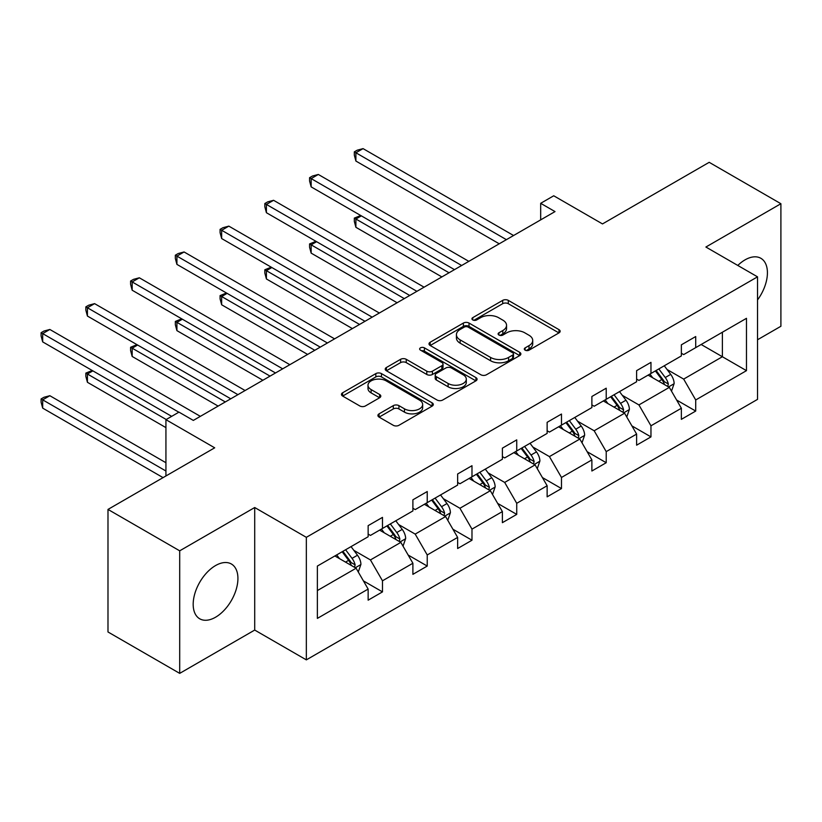 <?xml version="1.0" encoding="UTF-8"?>
<svg xmlns="http://www.w3.org/2000/svg" width="822" height="822" viewBox="0 0 822 822"><rect width="100%" height="100%" fill="white"/><g stroke="black" fill="none" stroke-linecap="round" stroke-linejoin="round"><path stroke-width="1.23" d="M525.124 350.162A2.785 1.613 0 0 0 529.07 350.162L558.981 332.889A3.987 2.302 0 0 0 560.152 331.266A3.987 2.302 0 0 0 558.981 329.643L508.304 300.379A3.987 2.302 0 0 0 502.674 300.379L472.763 317.652A2.785 1.613 0 0 0 471.941 318.792A2.785 1.613 0 0 0 472.763 319.933A2.785 1.613 0 0 0 476.698 319.933L480.572 317.693A12.741 7.357 0 0 1 498.594 317.693L502.817 320.128A12.741 7.357 0 0 1 506.547 325.337A12.741 7.357 0 0 1 502.817 330.536L498.944 332.766A2.785 1.613 0 0 0 498.122 333.907A2.785 1.613 0 0 0 498.944 335.047A2.785 1.613 0 0 0 502.879 335.047L506.753 332.807A12.741 7.357 0 0 1 524.775 332.807L528.998 335.253A12.741 7.357 0 0 1 532.728 340.452A12.741 7.357 0 0 1 528.998 345.651L525.124 347.891A2.785 1.613 0 0 0 524.313 349.021A2.785 1.613 0 0 0 525.124 350.162L525.124 347.891M215.549 617.23A31.637 18.269 120 0 0 236.222 589.353A31.637 18.269 120 0 0 231.372 563.995A31.637 18.269 120 0 0 215.549 565.567A31.637 18.269 120 0 0 194.886 593.443A31.637 18.269 120 0 0 199.736 618.802A31.637 18.269 120 0 0 215.549 617.23M757.524 299.938A31.637 18.269 120 0 0 760.864 258.293A31.637 18.269 120 0 0 745.051 259.865A31.637 18.269 120 0 0 737.796 265.444M757.524 339.763L780.9 326.272L780.9 203.722L709.191 162.324L602.485 223.923L553.73 195.78L540.681 203.311L540.681 219.875M179.699 673.372L254.707 630.063L254.707 507.523L179.699 550.822L179.699 673.372L107.99 631.974L107.99 509.424L214.696 447.815L165.931 419.672L165.931 475.969M179.699 550.822L107.99 509.424M379.076 413.846A3.987 2.302 0 0 0 377.904 415.47A3.987 2.302 0 0 0 379.076 417.093L393.296 425.303A3.987 2.302 0 0 0 398.927 425.303L432.146 406.119A3.987 2.302 0 0 0 433.307 404.496A3.987 2.302 0 0 0 432.146 402.872L381.47 373.609A3.987 2.302 0 0 0 375.839 373.609L342.61 392.793A3.987 2.302 0 0 0 341.449 394.416A3.987 2.302 0 0 0 342.61 396.04L359.789 405.955A3.987 2.302 0 0 0 365.42 405.955L379.641 397.745A3.987 2.302 0 0 0 380.802 396.122A3.987 2.302 0 0 0 379.641 394.498L371.123 389.577A10.655 6.144 0 0 1 367.999 385.23A10.655 6.144 0 0 1 374.575 379.548A10.655 6.144 0 0 1 386.186 380.884L419.549 400.15A10.655 6.144 0 0 1 422.662 404.496A10.655 6.144 0 0 1 416.086 410.178A10.655 6.144 0 0 1 404.486 408.842L398.927 405.636A3.987 2.302 0 0 0 393.296 405.636L379.076 413.846L379.076 417.093M165.931 419.672L178.98 412.13L193.324 420.412L555.014 211.593L540.681 203.311M254.707 507.523L306.339 537.331L757.524 276.839L757.524 399.379L306.339 659.871L306.339 537.331M780.9 203.722L705.893 247.032L757.524 276.839M480.849 374.75A3.987 2.302 0 0 0 486.48 374.75L519.71 355.566A3.987 2.302 0 0 0 520.871 353.943A3.987 2.302 0 0 0 519.71 352.319L469.023 323.056A3.987 2.302 0 0 0 463.392 323.056L430.173 342.24A3.987 2.302 0 0 0 429.012 343.863A3.987 2.302 0 0 0 430.173 345.487L480.849 374.75M421.573 350.768A2.785 1.613 0 0 1 424.399 351.158L424.399 347.85L475.928 377.596A3.987 2.302 0 0 1 477.089 379.219A3.987 2.302 0 0 1 475.928 380.843L442.698 400.026A3.987 2.302 0 0 1 437.068 400.026L386.391 370.763L386.391 367.516A3.987 2.302 0 0 0 385.23 369.14A3.987 2.302 0 0 0 386.391 370.763M386.391 367.516L400.612 359.306A3.987 2.302 0 0 1 406.243 359.306L426.793 371.174A3.987 2.302 0 0 0 432.423 371.174L441.856 365.728A3.987 2.302 0 0 0 443.027 364.105A3.987 2.302 0 0 0 441.856 362.481L420.463 350.121A2.785 1.613 0 0 1 419.641 348.98A2.785 1.613 0 0 1 421.367 347.5A2.785 1.613 0 0 1 424.399 347.85M317.374 566.06L368.143 536.745L368.143 525.648L382.487 517.377L382.487 528.464L412.891 510.914L412.891 499.817L427.235 491.535L427.235 502.632L457.638 485.083L457.638 473.986L471.982 465.704L471.982 476.801L502.386 459.251L502.386 448.154L516.73 439.873L516.73 450.97L547.133 433.41L547.133 422.323L561.477 414.041L561.477 425.138L591.881 407.578L591.881 396.481L606.215 388.2L606.215 399.297L636.618 381.747L636.618 370.65L650.962 362.368L650.962 373.465L681.366 355.916L681.366 344.819L695.71 336.537L695.71 347.634L746.479 318.32L746.479 370.65L695.71 399.965L695.71 411.062L681.366 419.343L681.366 408.246L650.962 425.796L650.962 436.893L636.618 445.175L636.618 434.078L606.215 451.627L606.215 462.724L591.881 471.006L591.881 459.909L561.477 477.469L561.477 488.556L547.133 496.837L547.133 485.74L516.73 503.3L516.73 514.397L502.386 522.669L502.386 511.582L471.982 529.132L471.982 540.229L457.638 548.51L457.638 537.413L427.235 554.963L427.235 566.06L412.891 574.342L412.891 563.245L382.487 580.805L382.487 591.891L368.143 600.173L368.143 589.076L317.374 618.391L317.374 566.06M379.62 530.128L400.848 542.376L370.445 559.936L353.84 550.35M370.445 559.936L382.487 580.805M400.848 542.376L412.891 563.245M368.143 534.095L370.445 535.42L382.487 528.464M424.368 504.287L445.596 516.545L415.192 534.105L398.588 524.518M415.192 534.105L427.235 554.963M445.596 516.545L457.638 537.413M412.891 508.263L415.192 509.589L427.235 502.632M469.115 478.455L490.333 490.713L459.93 508.263L443.335 498.677M459.93 508.263L471.982 529.132M490.333 490.713L502.386 511.582M457.638 482.432L459.93 483.757L471.982 476.801M513.863 452.624L535.081 464.882L504.677 482.432L488.073 472.845M504.677 482.432L516.73 503.3M535.081 464.882L547.133 485.74M502.386 456.6L504.677 457.926L516.73 450.97M558.6 426.793L579.829 439.04L549.425 456.6L532.82 447.014M549.425 456.6L561.477 477.469M579.829 439.04L591.881 459.909M547.133 430.769L549.425 432.084L561.477 425.138M603.348 400.951L624.576 413.209L594.172 430.769L577.568 421.183M594.172 430.769L606.215 451.627M624.576 413.209L636.618 434.078M591.881 404.927L594.172 406.253L606.215 399.297M648.096 375.12L669.324 387.378L638.92 404.927L622.316 395.341M638.92 404.927L650.962 425.796M669.324 387.378L681.366 408.246M636.618 379.096L638.92 380.422L650.962 373.465M701.156 344.49L722.384 356.738L683.668 379.096L667.063 369.51M683.668 379.096L695.71 399.965M746.479 370.65L722.384 356.738L722.384 332.232L746.479 318.32M254.707 630.063L306.339 659.871M681.366 353.265L683.668 354.59L695.71 347.634M317.374 590.566L356.101 568.218L334.873 555.96M356.101 568.218L368.143 589.076M676.64 400.047L695.71 411.062M631.892 425.878L650.962 436.893M587.144 451.71L606.215 462.724M542.397 477.551L561.477 488.556M497.649 503.383L516.73 514.397M452.901 529.214L471.982 540.229M408.164 555.045L427.235 566.06M363.416 580.887L382.487 591.891M526.244 350.552L528.998 348.97A12.741 7.357 0 0 0 532.728 343.76L532.728 340.452M506.547 325.337L506.547 328.646A12.741 7.357 0 0 1 502.817 333.845L500.053 335.438M558.929 332.92L508.304 303.698A3.987 2.302 0 0 0 502.674 303.698L473.873 320.323M519.648 355.597L469.023 326.375A3.987 2.302 0 0 0 463.392 326.375L430.225 345.517M512.671 355.083A2.785 1.613 0 0 0 513.483 353.943A2.785 1.613 0 0 0 512.671 352.802L468.18 327.125A2.785 1.613 0 0 0 464.245 327.125L460.156 329.478A12.741 7.357 0 0 0 456.426 334.677A12.741 7.357 0 0 0 460.156 339.887L490.57 357.436A12.741 7.357 0 0 0 508.582 357.436L512.671 355.083L512.671 358.392A2.785 1.613 0 0 0 513.483 357.251L513.483 353.943M456.426 334.677L456.426 337.996A12.741 7.357 0 0 0 460.156 343.195L460.156 339.887M512.671 358.392L508.582 360.745A12.741 7.357 0 0 1 490.57 360.745L460.156 343.195M386.443 370.794L400.612 362.615L400.612 359.306M443.027 364.105L443.027 367.413A3.987 2.302 0 0 1 441.856 369.037L432.423 374.483A3.987 2.302 0 0 1 426.793 374.483L406.243 362.615A3.987 2.302 0 0 0 400.612 362.615M424.399 351.158L475.876 380.874M448.124 383.484A10.655 6.144 0 0 0 459.734 384.819A10.655 6.144 0 0 0 466.3 379.137A10.655 6.144 0 0 0 463.187 374.791L451.432 367.999A3.987 2.302 0 0 0 445.801 367.999L436.369 373.445A3.987 2.302 0 0 0 435.198 375.079A3.987 2.302 0 0 0 436.369 376.702L448.124 383.484L448.124 386.802A10.655 6.144 0 0 0 459.734 388.128A10.655 6.144 0 0 0 466.3 382.446L466.3 379.137M435.198 375.079L435.198 378.387A3.987 2.302 0 0 0 436.369 380.011L436.369 376.702M448.124 386.802L436.369 380.011M422.662 404.496L422.662 407.804A10.655 6.144 0 0 1 416.086 413.487A10.655 6.144 0 0 1 404.486 412.151L398.927 408.945A3.987 2.302 0 0 0 393.296 408.945L379.127 417.124M367.999 385.23L367.999 388.549A10.655 6.144 0 0 0 371.123 392.895L371.123 389.577M379.579 397.776L371.123 392.895M432.095 406.15L381.47 376.928A3.987 2.302 0 0 0 375.839 376.928L342.671 396.07M671.502 391.149L674.143 383.535A10.748 6.206 -120 0 0 670.711 374.38L664.268 365.78M652.719 377.791L649.925 374.061M361.351 215.867L355.895 219.012L355.895 227.293L441.866 276.922M667.731 386.463L668.337 383.997A10.748 6.206 -120 0 0 665.255 377.524L658.823 368.934M656.131 370.486L663.21 379.949A5.477 3.165 60 0 1 664.207 381.613L668.337 383.997M655.381 370.917L661.813 379.517A10.748 6.206 60 0 1 664.495 384.593M355.895 227.293L354.323 221.416L354.323 218.097L449.038 272.781M354.323 218.097L360.714 215.498M506.403 239.664L355.895 152.769L363.067 148.628L513.575 235.524M499.231 243.795L355.895 161.05L355.895 152.769L354.323 151.854L357.19 150.2L363.067 148.628M355.895 161.05L354.323 155.173L354.323 151.854M626.754 416.99L629.395 409.366A10.748 6.206 -120 0 0 625.963 400.211L619.521 391.621M607.972 403.623L605.177 399.903M316.604 241.699L311.158 244.843L311.158 253.125L397.118 302.753M622.994 412.295L623.59 409.829A10.748 6.206 -120 0 0 620.518 403.366L614.075 394.766M611.383 396.317L618.473 405.78A5.477 3.165 60 0 1 619.459 407.445L623.59 409.829M610.633 396.749L617.075 405.349A10.748 6.206 60 0 1 619.747 410.425M311.158 253.125L309.575 247.247L309.575 243.929L404.29 298.612M309.575 243.929L315.977 241.329M582.007 442.822L584.648 435.198A10.748 6.206 -120 0 0 581.216 426.053L574.773 417.453M563.224 429.464L560.44 425.734M271.856 267.53L266.41 270.674L266.41 278.956L352.371 328.584M578.246 438.126L578.842 435.66A10.748 6.206 -120 0 0 575.77 429.197L569.327 420.597M566.635 422.148L573.725 431.612A5.477 3.165 60 0 1 574.722 433.276L578.842 435.66M565.885 422.59L572.328 431.18A10.748 6.206 60 0 1 574.999 436.256M266.41 278.956L264.828 273.079L264.828 269.77L359.543 324.443M264.828 269.77L271.229 267.171M461.656 265.496L311.158 178.6L318.32 174.459L468.828 261.355M454.484 269.637L311.158 186.882L311.158 178.6L309.575 177.696L312.442 176.031L318.32 174.459M311.158 186.882L309.575 181.004L309.575 177.696M416.908 291.327L266.41 204.431L273.582 200.301L424.08 287.186M409.736 295.468L266.41 212.713L266.41 204.431L264.828 203.527L267.695 201.873L273.582 200.301M266.41 212.713L264.828 206.836L264.828 203.527M537.259 468.653L539.9 461.039A10.748 6.206 -120 0 0 536.468 451.884L530.036 443.284M518.487 455.296L515.692 451.566M227.108 293.362L221.663 296.516L221.663 304.787L307.623 354.426M533.499 463.957L534.095 461.491A10.748 6.206 -120 0 0 531.022 455.028L524.58 446.428M521.888 447.99L528.978 457.443A5.477 3.165 60 0 1 529.974 459.108L534.095 461.491M521.138 448.422L527.58 457.011A10.748 6.206 60 0 1 530.262 462.087M221.663 304.787L220.08 298.91L220.08 295.601L314.795 350.285M220.08 295.601L226.482 293.002M372.161 317.158L221.663 230.273L228.835 226.132L379.332 313.018M364.989 321.299L221.663 238.555L221.663 230.273L220.08 229.359L222.957 227.704L228.835 226.132M221.663 238.555L220.08 232.667L220.08 229.359M492.522 494.484L495.152 486.871A10.748 6.206 -120 0 0 491.72 477.716L485.288 469.115M473.739 481.127L470.944 477.397M182.371 319.203L176.915 322.347L176.915 330.629L262.876 380.257M488.751 489.799L489.357 487.333A10.748 6.206 -120 0 0 486.275 480.86L479.832 472.27M477.14 473.821L484.23 483.285A5.477 3.165 60 0 1 485.227 484.949L489.357 487.333M476.39 474.253L482.833 482.853A10.748 6.206 60 0 1 485.514 487.929M176.915 330.629L175.343 324.752L175.343 321.433L270.048 376.116M175.343 321.433L181.734 318.833M327.413 342.99L176.915 256.104L184.087 251.964L334.585 338.859M320.241 347.131L176.915 264.386L176.915 256.104L175.343 255.19L178.21 253.536L184.087 251.964M176.915 264.386L175.343 258.509L175.343 255.19M447.774 520.326L450.405 512.702A10.748 6.206 -120 0 0 446.983 503.547L440.541 494.957M428.992 506.958L426.197 503.239M137.623 345.035L132.167 348.179L132.167 356.46L218.128 406.089M444.003 515.63L444.61 513.164A10.748 6.206 -120 0 0 441.527 506.701L435.085 498.101M432.393 499.653L439.482 509.116A5.477 3.165 60 0 1 440.479 510.781L444.61 513.164M431.653 500.084L438.085 508.684A10.748 6.206 60 0 1 440.767 513.76M132.167 356.46L130.595 350.583L130.595 347.264L225.3 401.948M130.595 347.264L136.986 344.665M282.676 368.831L132.167 281.936L139.339 277.795L289.837 364.691M275.504 372.972L132.167 290.217L132.167 281.936L130.595 281.032L133.462 279.367L139.339 277.795M132.167 290.217L130.595 284.34L130.595 281.032M403.027 546.157L405.667 538.533A10.748 6.206 -120 0 0 402.235 529.389L395.793 520.788M384.244 532.8L381.449 529.07M92.876 370.866L87.42 374.01L87.42 382.292L165.931 427.615M399.256 541.462L399.862 538.996A10.748 6.206 -120 0 0 396.779 532.533L390.347 523.933M387.655 525.484L394.735 534.947A5.477 3.165 60 0 1 395.731 536.612L399.862 538.996M386.905 525.926L393.337 534.516A10.748 6.206 60 0 1 396.019 539.592M87.42 382.292L85.848 376.414L85.848 373.106L166.219 419.508M85.848 373.106L92.239 370.506M237.928 394.663L87.42 307.767L94.592 303.637L245.1 390.522M230.756 398.804L87.42 316.049L87.42 307.767L85.848 306.863L88.714 305.209L94.592 303.637M87.42 316.049L85.848 310.171L85.848 306.863M358.279 571.989L360.92 564.375A10.748 6.206 -120 0 0 357.488 555.22L351.045 546.62M339.496 558.631L336.701 554.901M165.931 462.724L49.844 395.711L42.682 399.852L42.682 408.123L163.064 477.633M354.508 567.293L355.114 564.827A10.748 6.206 -120 0 0 352.042 558.364L345.6 549.764M342.908 551.326L349.987 560.779A5.477 3.165 60 0 1 350.984 562.443L355.114 564.827M342.158 551.757L348.6 560.347A10.748 6.206 60 0 1 351.271 565.423M42.682 408.123L41.1 402.246L41.1 398.937L165.931 471.006M41.1 398.937L43.967 397.283L49.844 395.711M178.836 412.212L42.682 333.609L49.844 329.468L200.352 416.353M171.664 416.353L42.682 341.89L42.682 333.609L41.1 332.694L43.967 331.04L49.844 329.468M42.682 341.89L41.1 336.003L41.1 332.694M528.998 348.97L528.998 345.651M498.944 335.047L498.944 332.766M502.817 333.845L502.817 330.536M472.763 319.933L472.763 317.652M502.674 303.698L502.674 300.379M508.304 303.698L508.304 300.379M558.981 332.889L558.981 329.643M430.173 345.487L430.173 342.24M463.392 326.375L463.392 323.056M469.023 326.375L469.023 323.056M519.71 355.566L519.71 352.319M490.57 360.745L490.57 357.436M508.582 360.745L508.582 357.436M406.243 362.615L406.243 359.306M426.793 374.483L426.793 371.174M432.423 374.483L432.423 371.174M441.856 369.037L441.856 365.728M475.928 380.843L475.928 377.596M393.296 408.945L393.296 405.636M398.927 408.945L398.927 405.636M404.486 412.151L404.486 408.842M379.641 397.745L379.641 394.498M342.61 396.04L342.61 392.793M375.839 376.928L375.839 373.609M381.47 376.928L381.47 373.609M432.146 406.119L432.146 402.872M668.543 386.926L674.071 383.74M665.255 377.524L670.711 374.38M658.761 381.274L661.813 379.517M623.806 412.767L629.323 409.572M620.518 403.366L625.963 400.211M614.013 407.116L617.075 405.349M579.058 438.599L584.576 435.413M575.77 429.197L581.216 426.053M569.266 432.947L572.328 431.18M534.31 464.43L539.828 461.245M531.022 455.028L536.468 451.884M524.518 458.779L527.58 457.011M489.563 490.261L495.08 487.076M486.275 480.86L491.72 477.716M479.781 484.61L482.833 482.853M444.815 516.103L450.343 512.907M441.527 506.701L446.983 503.547M435.033 510.452L438.085 508.684M400.067 541.934L405.595 538.749M396.779 532.533L402.235 529.389M390.286 536.283L393.337 534.516M355.33 567.766L360.848 564.58M352.042 558.364L357.488 555.22M345.538 562.114L348.6 560.347"/></g></svg>
